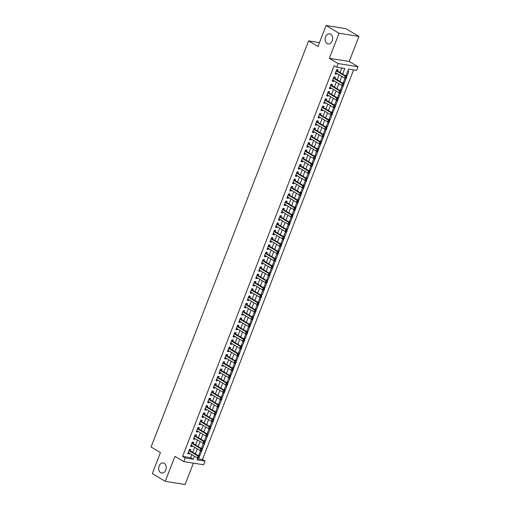 <?xml version="1.0" encoding="UTF-8"?>
<svg xmlns="http://www.w3.org/2000/svg" width="510" height="510" viewBox="0 0 510 510"><rect width="100%" height="100%" fill="white"/><g stroke="black" fill="none" stroke-linecap="round" stroke-linejoin="round"><path stroke-width="0.76" d="M164.265 463.29A5.106 3.742 99 0 1 165.992 469.264A5.106 3.742 99 0 1 161.651 473.012A5.106 3.742 99 0 1 160.637 472.642A5.106 3.742 99 0 1 158.91 466.663A5.106 3.742 99 0 1 163.251 462.921A5.106 3.742 99 0 1 164.265 463.29M330.697 34.202A5.106 3.742 99 0 1 332.424 40.182A5.106 3.742 99 0 1 328.083 43.924A5.106 3.742 99 0 1 327.069 43.554A5.106 3.742 99 0 1 325.342 37.574A5.106 3.742 99 0 1 329.683 33.832A5.106 3.742 99 0 1 330.697 34.202M197.408 458.758L202.451 459.561L205.045 461.116L203.624 464.769L183.772 461.607L185.187 457.961L193.239 459.236L194.431 456.157M319.438 42.63L308.601 40.908L151.094 446.989L160.433 452.58L152.286 473.58L165.253 481.344L185.105 484.5L193.392 463.137M308.601 40.908L317.94 46.499L326.081 25.5L345.939 28.656L358.906 36.42L339.048 33.265L329.345 58.28L338.162 63.565L358.02 66.721L356.605 70.374L348.553 69.092L345.869 76.003M329.345 58.28L349.203 61.436L358.906 36.42M349.203 61.436L358.02 66.721M202.451 459.561L353.589 69.895M326.081 25.5L339.048 33.265M190.306 450.846L190.804 449.565L189.459 449.355L187.756 453.734L189.102 453.951L189.414 453.148M193.137 443.541L193.634 442.266L192.289 442.049L190.593 446.435L191.932 446.645L192.244 445.848M195.974 436.241L196.465 434.96L195.126 434.75L193.424 439.129L194.769 439.339L195.075 438.543M198.804 428.935L199.302 427.654L197.956 427.444L196.261 431.823L197.599 432.04L197.912 431.237M201.635 421.63L202.132 420.355L200.793 420.138L199.091 424.524L200.43 424.734L200.742 423.937M204.472 414.33L204.963 413.049L203.624 412.839L201.922 417.218L203.267 417.429L203.573 416.632M207.302 407.025L207.799 405.743L206.454 405.533L204.759 409.912L206.097 410.129L206.41 409.326M210.133 399.719L210.63 398.444L209.291 398.227L207.589 402.613L208.934 402.823L209.24 402.027M212.97 392.419L213.467 391.138L212.122 390.928L210.42 395.307L211.765 395.518L212.077 394.721M215.8 385.114L216.297 383.832L214.952 383.622L213.256 388.002L214.595 388.218L214.908 387.415M218.637 377.808L219.128 376.533L217.789 376.316L216.087 380.702L217.432 380.913L217.738 380.116M221.467 370.509L221.965 369.227L220.62 369.017L218.924 373.397L220.263 373.607L220.575 372.81M224.298 363.203L224.795 361.921L223.456 361.711L221.754 366.091L223.093 366.308L223.405 365.504M227.135 355.897L227.626 354.622L226.287 354.405L224.585 358.791L225.93 359.002L226.236 358.205M229.965 348.598L230.463 347.316L229.117 347.106L227.422 351.486L228.76 351.696L229.073 350.899M232.796 341.292L233.293 340.011L231.954 339.8L230.252 344.18L231.597 344.397L231.903 343.593M235.633 333.986L236.13 332.711L234.785 332.494L233.083 336.88L234.428 337.091L234.74 336.294M238.463 326.687L238.96 325.405L237.615 325.195L235.92 329.575L237.258 329.791L237.571 328.988M241.294 319.381L241.791 318.1L240.452 317.889L238.75 322.269L240.095 322.486L240.401 321.683M244.131 312.075L244.628 310.8L243.283 310.584L241.587 314.97L242.926 315.18L243.238 314.383M246.961 304.776L247.458 303.495L246.12 303.284L244.417 307.664L245.756 307.881L246.069 307.077M249.798 297.47L250.289 296.189L248.95 295.978L247.248 300.358L248.593 300.575L248.899 299.772M252.628 290.164L253.126 288.889L251.781 288.673L250.085 293.059L251.424 293.269L251.736 292.472M255.459 282.865L255.956 281.584L254.617 281.373L252.915 285.753L254.26 285.97L254.566 285.166M258.296 275.559L258.793 274.278L257.448 274.068L255.746 278.447L257.091 278.664L257.403 277.867M261.126 268.254L261.624 266.979L260.278 266.762L258.583 271.148L259.921 271.358L260.234 270.561M263.957 260.954L264.454 259.673L263.115 259.462L261.413 263.842L262.758 264.059L263.064 263.256M266.794 253.648L267.291 252.367L265.946 252.157L264.25 256.536L265.589 256.753L265.901 255.956M269.624 246.343L270.122 245.068L268.783 244.851L267.081 249.237L268.419 249.447L268.732 248.65M272.461 239.043L272.952 237.762L271.613 237.552L269.911 241.931L271.256 242.148L271.562 241.345M275.292 231.738L275.789 230.456L274.444 230.246L272.748 234.625L274.087 234.842L274.399 234.045M278.122 224.432L278.619 223.157L277.281 222.94L275.578 227.326L276.924 227.536L277.23 226.74M280.959 217.132L281.456 215.851L280.111 215.641L278.409 220.02L279.754 220.237L280.06 219.434M283.789 209.827L284.287 208.545L282.942 208.335L281.246 212.715L282.585 212.931L282.897 212.134M286.62 202.521L287.117 201.246L285.778 201.029L284.076 205.415L285.421 205.626L285.727 204.829M289.457 195.222L289.954 193.94L288.609 193.73L286.913 198.109L288.252 198.326L288.564 197.523M292.287 187.916L292.785 186.634L291.446 186.424L289.744 190.804L291.082 191.02L291.395 190.224M295.124 180.61L295.615 179.335L294.276 179.118L292.574 183.504L293.919 183.715L294.225 182.918M297.955 173.311L298.452 172.029L297.107 171.819L295.411 176.199L296.75 176.415L297.062 175.612M300.785 166.005L301.282 164.724L299.944 164.513L298.242 168.893L299.58 169.11L299.893 168.313M303.622 158.699L304.113 157.424L302.774 157.207L301.072 161.593L302.417 161.804L302.723 161.007M306.453 151.4L306.95 150.118L305.605 149.908L303.909 154.288L305.248 154.505L305.56 153.701M309.283 144.094L309.78 142.813L308.442 142.602L306.74 146.982L308.085 147.199L308.391 146.402M312.12 136.788L312.617 135.513L311.272 135.297L309.576 139.683L310.915 139.893L311.227 139.096M314.95 129.489L315.448 128.208L314.109 127.997L312.407 132.377L313.746 132.594L314.058 131.79M317.787 122.183L318.278 120.902L316.94 120.691L315.237 125.071L316.582 125.288L316.888 124.491M320.618 114.877L321.115 113.602L319.77 113.386L318.074 117.772L319.413 117.982L319.725 117.185M323.448 107.578L323.946 106.297L322.607 106.086L320.905 110.466L322.243 110.683L322.556 109.88M326.285 100.272L326.776 98.991L325.437 98.781L323.735 103.16L325.08 103.377L325.386 102.58M329.116 92.967L329.613 91.692L328.268 91.475L326.572 95.861L327.911 96.071L328.223 95.274M331.946 85.667L332.443 84.386L331.105 84.175L329.403 88.555L330.748 88.772L331.054 87.969M334.783 78.361L335.28 77.08L333.935 76.87L332.239 81.249L333.578 81.466L333.891 80.669M346.156 75.276L347.144 75.869L348.846 71.483L347.692 71.304M343.319 82.582L344.314 83.175L346.009 78.789L344.862 78.61M340.489 89.881L341.477 90.474L343.179 86.094L342.031 85.909M337.658 97.187L338.646 97.78L340.342 93.394L339.195 93.215M334.821 104.493L335.809 105.085L337.512 100.7L336.364 100.521M331.991 111.792L332.979 112.385L334.681 108.005L333.527 107.82M329.154 119.098L330.148 119.691L331.844 115.305L330.697 115.126M326.323 126.403L327.312 126.996L329.014 122.61L327.866 122.425M323.493 133.703L324.481 134.296L326.183 129.916L325.029 129.731M320.656 141.009L321.651 141.601L323.346 137.215L322.199 137.037M317.826 148.314L318.814 148.907L320.516 144.521L319.368 144.336M314.995 155.614L315.983 156.207L317.679 151.827L316.531 151.642M312.158 162.919L313.146 163.512L314.849 159.126L313.701 158.948M309.328 170.225L310.316 170.818L312.018 166.432L310.864 166.247M306.491 177.525L307.485 178.117L309.181 173.738L308.034 173.553M303.66 184.83L304.648 185.423L306.351 181.037L305.203 180.859M300.83 192.136L301.818 192.729L303.52 188.343L302.366 188.158M297.993 199.435L298.987 200.028L300.683 195.649L299.536 195.464M295.162 206.741L296.151 207.334L297.853 202.948L296.705 202.77M292.332 214.047L293.32 214.64L295.016 210.254L293.868 210.069M289.495 221.346L290.483 221.939L292.185 217.56L291.038 217.375M286.665 228.652L287.653 229.245L289.355 224.859L288.201 224.68M283.828 235.958L284.822 236.551L286.518 232.165L285.37 231.98M280.997 243.257L281.985 243.85L283.688 239.47L282.54 239.286M278.167 250.563L279.155 251.156L280.857 246.77L279.703 246.591M275.33 257.869L276.324 258.462L278.02 254.076L276.873 253.891M272.499 265.168L273.487 265.761L275.19 261.381L274.042 261.197M269.669 272.474L270.657 273.067L272.353 268.681L271.205 268.502M266.832 279.773L267.827 280.373L269.522 275.986L268.375 275.802M264.001 287.079L264.99 287.672L266.692 283.292L265.544 283.107M261.165 294.385L262.159 294.978L263.855 290.592L262.707 290.413M258.334 301.684L259.322 302.283L261.024 297.897L259.877 297.712M255.504 308.99L256.492 309.583L258.194 305.203L257.04 305.018M252.667 316.296L253.661 316.888L255.357 312.502L254.209 312.324M249.836 323.595L250.824 324.188L252.526 319.808L251.379 319.623M247.006 330.901L247.994 331.494L249.696 327.114L248.542 326.929M244.169 338.206L245.163 338.799L246.859 334.413L245.712 334.235M241.338 345.506L242.326 346.099L244.029 341.719L242.881 341.534M238.501 352.812L239.496 353.404L241.192 349.025L240.044 348.84M235.671 360.117L236.659 360.71L238.361 356.324L237.214 356.146M232.84 367.417L233.829 368.01L235.531 363.63L234.377 363.445M230.004 374.722L230.998 375.315L232.694 370.936L231.546 370.751M227.173 382.028L228.161 382.621L229.863 378.235L228.716 378.057M224.343 389.328L225.331 389.92L227.033 385.541L225.879 385.356M221.506 396.633L222.5 397.226L224.196 392.847L223.048 392.662M218.675 403.939L219.663 404.532L221.365 400.146L220.218 399.967M215.838 411.238L216.833 411.831L218.529 407.452L217.381 407.267M213.008 418.544L213.996 419.137L215.698 414.757L214.551 414.573M210.177 425.85L211.165 426.443L212.868 422.057L211.714 421.878M207.34 433.149L208.335 433.742L210.031 429.363L208.883 429.178M204.51 440.455L205.498 441.048L207.2 436.668L206.053 436.483M201.679 447.761L202.668 448.354L204.37 443.968L203.216 443.789M345.997 75.684L347.144 75.869M343.16 82.99L344.314 83.175M340.329 90.295L341.477 90.474M337.499 97.595L338.646 97.78M334.662 104.901L335.809 105.085M331.831 112.206L332.979 112.385M328.995 119.506L330.148 119.691M326.164 126.811L327.312 126.996M323.334 134.117L324.481 134.296M320.497 141.417L321.651 141.601M317.666 148.722L318.814 148.907M314.836 156.028L315.983 156.207M311.999 163.327L313.146 163.512M309.168 170.633L310.316 170.818M306.331 177.939L307.485 178.117M303.501 185.238L304.648 185.423M300.67 192.544L301.818 192.729M297.834 199.85L298.987 200.028M295.003 207.149L296.151 207.334M292.173 214.455L293.32 214.64M289.336 221.761L290.483 221.939M286.505 229.06L287.653 229.245M283.675 236.366L284.822 236.551M280.838 243.672L281.985 243.85M278.007 250.971L279.155 251.156M275.17 258.277L276.324 258.462M272.34 265.582L273.487 265.761M269.51 272.882L270.657 273.067M266.673 280.188L267.827 280.373M263.842 287.493L264.99 287.672M261.012 294.793L262.159 294.978M258.175 302.099L259.322 302.283M255.344 309.404L256.492 309.583M252.507 316.704L253.661 316.888M249.677 324.009L250.824 324.188M246.846 331.315L247.994 331.494M244.009 338.614L245.163 338.799M241.179 345.92L242.326 346.099M238.348 353.226L239.496 353.404M235.512 360.525L236.659 360.71M232.681 367.831L233.829 368.01M229.844 375.13L230.998 375.315M227.014 382.436L228.161 382.621M224.183 389.742L225.331 389.92M221.346 397.041L222.5 397.226M218.516 404.347L219.663 404.532M215.685 411.653L216.833 411.831M212.848 418.952L213.996 419.137M210.018 426.258L211.165 426.443M207.181 433.564L208.335 433.742M204.351 440.863L205.498 441.048M201.52 448.169L202.668 448.354M200.385 451.089L201.533 451.273L199.837 455.653L198.683 455.475M342.637 74.065L344.798 68.493L336.747 67.212L334.152 65.662L182.593 456.405L190.644 457.687L191.837 454.608M192.735 452.3L194.673 447.302M195.566 444.994L197.504 439.996M198.396 437.695L200.334 432.697M201.233 430.389L203.171 425.391M204.064 423.083L206.002 418.085M206.894 415.784L208.839 410.786M209.731 408.478L211.669 403.48M212.562 401.172L214.5 396.174M215.392 393.873L217.337 388.875M218.229 386.567L220.167 381.569M221.059 379.261L222.998 374.264M223.896 371.962L225.834 366.964M226.727 364.656L228.665 359.658M229.557 357.351L231.502 352.353M232.394 350.051L234.332 345.053M235.225 342.745L237.163 337.747M238.055 335.44L240 330.442M240.892 328.14L242.83 323.142M243.723 320.835L245.661 315.837M246.559 313.529L248.498 308.531M249.39 306.229L251.328 301.231M252.22 298.924L254.158 293.926M255.057 291.618L256.995 286.62M257.888 284.319L259.826 279.321M260.718 277.013L262.663 272.015M263.555 269.707L265.493 264.709M266.386 262.408L268.324 257.41M269.223 255.102L271.161 250.104M272.053 247.796L273.991 242.798M274.884 240.497L276.822 235.499M277.72 233.191L279.659 228.193M280.551 225.885L282.489 220.887M283.381 218.586L285.326 213.588M286.218 211.28L288.156 206.282M289.049 203.974L290.987 198.976M291.886 196.675L293.824 191.677M294.716 189.369L296.654 184.371M297.547 182.064L299.485 177.066M300.384 174.764L302.322 169.766M303.214 167.458L305.152 162.46M306.045 160.153L307.989 155.155M308.881 152.853L310.82 147.855M311.712 145.548L313.65 140.55M314.549 138.242L316.487 133.244M317.379 130.942L319.317 125.944M320.21 123.637L322.148 118.639M323.047 116.331L324.985 111.333M325.877 109.032L327.815 104.034M328.708 101.726L330.652 96.728M331.545 94.42L333.483 89.422M334.375 87.121L336.313 82.123M337.212 79.815L339.15 74.817M340.042 72.509L341.789 68.015M337.614 71.056L338.111 69.781L336.772 69.564L335.07 73.95L336.409 74.16L336.721 73.363M183.772 461.607L174.955 456.329L165.253 481.344M182.593 456.405L185.187 457.961M336.747 67.212L338.162 63.565M197.727 457.935L196.994 459.835L205.045 461.116M345.041 78.145L343.039 83.308M342.21 85.45L340.208 90.608M339.373 92.756L337.371 97.914M336.543 100.056L334.541 105.219M333.706 107.361L331.71 112.519M330.875 114.667L328.873 119.825M328.045 121.966L326.043 127.13M325.208 129.272L323.206 134.43M322.377 136.578L320.376 141.735M319.547 143.877L317.545 149.041M316.71 151.183L314.708 156.34M313.88 158.489L311.878 163.646M311.043 165.788L309.047 170.952M308.212 173.094L306.21 178.251M305.382 180.4L303.38 185.557M302.545 187.699L300.543 192.863M299.714 195.005L297.712 200.162M296.884 202.311L294.882 207.468M294.047 209.61L292.045 214.774M291.216 216.916L289.215 222.073M288.38 224.221L286.384 229.379M285.549 231.521L283.547 236.685M282.719 238.827L280.717 243.984M279.882 246.132L277.88 251.29M277.051 253.432L275.049 258.595M274.221 260.737L272.219 265.895M271.384 268.043L269.382 273.201M268.553 275.343L266.551 280.506M265.716 282.648L263.721 287.806M262.886 289.954L260.884 295.111M260.055 297.253L258.054 302.417M257.219 304.559L255.217 309.717M254.388 311.865L252.386 317.022M251.558 319.164L249.556 324.328M248.721 326.47L246.719 331.627M245.89 333.776L243.888 338.933M243.053 341.075L241.058 346.239M240.223 348.381L238.221 353.538M237.392 355.687L235.391 360.844M234.555 362.986L232.554 368.15M231.725 370.292L229.723 375.449M228.894 377.598L226.893 382.755M226.058 384.897L224.056 390.061M223.227 392.203L221.225 397.36M220.39 399.508L218.395 404.666M217.56 406.808L215.558 411.972M214.729 414.114L212.727 419.271M211.892 421.419L209.891 426.577M209.062 428.719L207.06 433.882M206.231 436.024L204.23 441.182M203.394 443.33L201.393 448.488M200.564 450.63L198.562 455.793M195.324 453.855L197.262 448.857M198.16 446.55L200.098 441.552M200.991 439.244L202.929 434.246M203.822 431.944L205.766 426.947M206.658 424.639L208.596 419.641M209.489 417.333L211.427 412.335M212.326 410.034L214.264 405.036M215.156 402.728L217.094 397.73M217.987 395.422L219.925 390.424M220.824 388.123L222.762 383.125M223.654 380.817L225.592 375.819M226.485 373.511L228.429 368.513M229.322 366.212L231.259 361.214M232.152 358.906L234.09 353.908M234.989 351.6L236.927 346.602M237.819 344.301L239.757 339.303M240.65 336.995L242.588 331.997M243.487 329.689L245.425 324.691M246.317 322.39L248.255 317.392M249.148 315.084L251.092 310.086M251.985 307.779L253.923 302.781M254.815 300.479L256.753 295.481M257.646 293.173L259.59 288.175M260.483 285.868L262.42 280.87M263.313 278.568L265.251 273.57M266.15 271.263L268.088 266.265M268.98 263.957L270.918 258.959M271.811 256.657L273.755 251.659M274.648 249.352L276.586 244.354M277.478 242.046L279.416 237.048M280.309 234.747L282.253 229.749M283.146 227.441L285.084 222.443M285.976 220.135L287.914 215.137M288.813 212.836L290.751 207.838M291.644 205.53L293.581 200.532M294.474 198.224L296.412 193.226M297.311 190.925L299.249 185.927M300.141 183.619L302.079 178.621M302.972 176.313L304.916 171.315M305.809 169.014L307.747 164.016M308.639 161.708L310.577 156.71M311.476 154.402L313.414 149.404M314.307 147.103L316.245 142.105M317.137 139.797L319.075 134.799M319.974 132.492L321.912 127.494M322.804 125.192L324.742 120.194M325.635 117.886L327.579 112.888M328.472 110.581L330.41 105.583M331.302 103.281L333.24 98.283M334.139 95.976L336.077 90.978M336.97 88.67L338.908 83.672M339.8 81.37L341.738 76.372M190.644 457.687L193.239 459.236M335.255 73.472L336.409 74.16M198.843 455.06L199.837 455.653M332.424 80.771L333.578 81.466M329.587 88.077L330.748 88.772M326.757 95.383L327.911 96.071M323.926 102.682L325.08 103.377M321.09 109.988L322.243 110.683M318.259 117.294L319.413 117.982M315.422 124.593L316.582 125.288M312.592 131.899L313.746 132.594M309.761 139.204L310.915 139.893M306.924 146.504L308.085 147.199M304.094 153.81L305.248 154.505M301.263 161.115L302.417 161.804M298.426 168.415L299.58 169.11M295.596 175.72L296.75 176.415M292.759 183.026L293.919 183.715M289.929 190.326L291.082 191.02M287.098 197.631L288.252 198.326M284.261 204.937L285.421 205.626M281.431 212.237L282.585 212.931M278.6 219.542L279.754 220.237M275.763 226.848L276.924 227.536M272.933 234.147L274.087 234.842M270.096 241.453L271.256 242.148M267.265 248.759L268.419 249.447M264.435 256.058L265.589 256.753M261.598 263.364L262.758 264.059M258.768 270.67L259.921 271.358M255.937 277.969L257.091 278.664M253.1 285.275L254.26 285.97M250.27 292.581L251.424 293.269M247.433 299.88L248.593 300.575M244.602 307.186L245.756 307.881M241.772 314.491L242.926 315.18M238.935 321.791L240.095 322.486M236.105 329.097L237.258 329.791M233.274 336.402L234.428 337.091M230.437 343.702L231.597 344.397M227.607 351.007L228.76 351.696M224.77 358.313L225.93 359.002M221.939 365.613L223.093 366.308M219.109 372.918L220.263 373.607M216.272 380.224L217.432 380.913M213.441 387.523L214.595 388.218M210.611 394.829L211.765 395.518M207.774 402.135L208.934 402.823M204.944 409.434L206.097 410.129M202.107 416.74L203.267 417.429M199.276 424.046L200.43 424.734M196.446 431.345L197.599 432.04M193.609 438.651L194.769 439.339M190.778 445.957L191.932 446.645M187.948 453.256L189.102 453.951M346.417 78.081L346.698 77.348L346.162 77.265L345.876 77.998L346.417 78.081L344.588 78.075L335.567 72.669M345.876 77.998L344.588 78.075L345.295 76.251L346.641 76.462L337.199 70.807A0.797 0.587 -81 0 1 337.027 70.641L336.6 70.004M336.275 70.845L345.295 76.251L346.162 77.265M346.698 77.348L346.641 76.462M343.581 85.387L343.867 84.654L343.326 84.571L343.045 85.297L343.581 85.387L341.757 85.38L332.73 79.974M343.045 85.297L341.757 85.38L342.465 83.551L343.804 83.767L334.369 78.113A0.797 0.587 -81 0 1 334.197 77.947L333.769 77.303M333.438 78.151L342.465 83.551L343.326 84.571M343.867 84.654L343.804 83.767M340.75 92.686L341.031 91.959L340.495 91.87L340.215 92.603L340.75 92.686L338.92 92.686L329.9 87.28M340.215 92.603L338.92 92.686L339.634 90.856L340.973 91.073L331.532 85.419A0.797 0.587 -81 0 1 331.36 85.246L330.933 84.609M330.608 85.45L339.634 90.856L340.495 91.87M341.031 91.959L340.973 91.073M337.913 99.992L338.2 99.259L337.665 99.176L337.378 99.909L337.913 99.992L336.09 99.986L327.069 94.579M337.378 99.909L336.09 99.986L336.798 98.162L338.143 98.373L328.701 92.718A0.797 0.587 -81 0 1 328.529 92.552L328.102 91.915M327.777 92.756L336.798 98.162L337.665 99.176M338.2 99.259L338.143 98.373M335.083 107.298L335.37 106.564L334.828 106.482L334.547 107.208L335.083 107.298L333.259 107.291L324.233 101.885M334.547 107.208L333.259 107.291L333.967 105.462L335.306 105.678L325.871 100.024A0.797 0.587 -81 0 1 325.692 99.858L325.272 99.214M324.94 100.062L333.967 105.462L334.828 106.482M335.37 106.564L335.306 105.678M332.252 114.597L332.533 113.87L331.997 113.781L331.717 114.514L332.252 114.597L330.423 114.597L321.402 109.191M331.717 114.514L330.423 114.597L331.13 112.767L332.475 112.984L323.034 107.329A0.797 0.587 -81 0 1 322.862 107.157L322.435 106.52M322.11 107.361L331.13 112.767L331.997 113.781M332.533 113.87L332.475 112.984M329.415 121.903L329.702 121.17L329.167 121.087L328.88 121.82L329.415 121.903L327.592 121.896L318.565 116.49M328.88 121.82L327.592 121.896L328.3 120.073L329.645 120.283L320.203 114.629A0.797 0.587 -81 0 1 320.031 114.463L319.604 113.826M319.279 114.667L328.3 120.073L329.167 121.087M329.702 121.17L329.645 120.283M326.585 129.208L326.865 128.475L326.33 128.392L326.049 129.119L326.585 129.208L324.762 129.202L315.735 123.796M326.049 129.119L324.762 129.202L325.469 127.373L326.808 127.589L317.373 121.935A0.797 0.587 -81 0 1 317.195 121.769L316.767 121.125M316.442 121.973L325.469 127.373L326.33 128.392M326.865 128.475L326.808 127.589M323.754 136.508L324.035 135.781L323.499 135.692L323.212 136.425L323.754 136.508L321.925 136.508L312.904 131.102M323.212 136.425L321.925 136.508L322.632 134.678L323.977 134.895L314.536 129.24A0.797 0.587 -81 0 1 314.364 129.068L313.937 128.431M313.612 129.272L322.632 134.678L323.499 135.692M324.035 135.781L323.977 134.895M320.917 143.814L321.204 143.081L320.669 142.998L320.382 143.731L320.917 143.814L319.094 143.807L310.067 138.401M320.382 143.731L319.094 143.807L319.802 141.984L321.141 142.194L311.706 136.54A0.797 0.587 -81 0 1 311.534 136.374L311.106 135.736M310.775 136.578L319.802 141.984L320.669 142.998M321.204 143.081L321.141 142.194M318.087 151.119L318.367 150.386L317.832 150.303L317.551 151.03L318.087 151.119L316.257 151.113L307.237 145.707M317.551 151.03L316.257 151.113L316.971 149.283L318.31 149.5L308.869 143.845A0.797 0.587 -81 0 1 308.697 143.68L308.269 143.036M307.944 143.884L316.971 149.283L317.832 150.303M318.367 150.386L318.31 149.5M315.25 158.419L315.537 157.692L315.001 157.603L314.715 158.336L315.25 158.419L313.427 158.419L304.406 153.013M314.715 158.336L313.427 158.419L314.134 156.589L315.48 156.806L306.038 151.151A0.797 0.587 -81 0 1 305.866 150.979L305.439 150.342M305.114 151.183L314.134 156.589L315.001 157.603M315.537 157.692L315.48 156.806M312.42 165.724L312.706 164.991L312.165 164.909L311.884 165.642L312.42 165.724L310.596 165.718L301.569 160.312M311.884 165.642L310.596 165.718L311.304 163.895L312.643 164.105L303.208 158.451A0.797 0.587 -81 0 1 303.029 158.285L302.608 157.647M302.277 158.489L311.304 163.895L312.165 164.909M312.706 164.991L312.643 164.105M309.589 173.03L309.87 172.297L309.334 172.214L309.054 172.941L309.589 173.03L307.759 173.024L298.739 167.618M309.054 172.941L307.759 173.024L308.467 171.194L309.812 171.411L300.371 165.756A0.797 0.587 -81 0 1 300.199 165.591L299.772 164.947M299.447 165.795L308.467 171.194L309.334 172.214M309.87 172.297L309.812 171.411M306.752 180.33L307.039 179.603L306.504 179.514L306.217 180.247L306.752 180.33L304.929 180.33L295.902 174.924M306.217 180.247L304.929 180.33L305.637 178.5L306.982 178.717L297.54 173.062A0.797 0.587 -81 0 1 297.368 172.89L296.941 172.252M296.616 173.094L305.637 178.5L306.504 179.514M307.039 179.603L306.982 178.717M303.922 187.635L304.202 186.902L303.667 186.819L303.386 187.552L303.922 187.635L302.099 187.629L293.072 182.223M303.386 187.552L302.099 187.629L302.806 185.806L304.145 186.016L294.71 180.362A0.797 0.587 -81 0 1 294.531 180.196L294.104 179.558M293.779 180.4L302.806 185.806L303.667 186.819M304.202 186.902L304.145 186.016M301.091 194.941L301.372 194.208L300.836 194.125L300.549 194.852L301.091 194.941L299.262 194.935L290.241 189.529M300.549 194.852L299.262 194.935L299.969 193.105L301.314 193.322L291.873 187.667A0.797 0.587 -81 0 1 291.701 187.501L291.274 186.858M290.949 187.705L299.969 193.105L300.836 194.125M301.372 194.208L301.314 193.322M298.254 202.24L298.541 201.514L298.006 201.424L297.719 202.158L298.254 202.24L296.431 202.24L287.404 196.834M297.719 202.158L296.431 202.24L297.139 200.411L298.477 200.628L289.042 194.973A0.797 0.587 -81 0 1 288.87 194.801L288.443 194.163M288.112 195.005L297.139 200.411L298.006 201.424M298.541 201.514L298.477 200.628M295.424 209.546L295.704 208.813L295.169 208.73L294.888 209.463L295.424 209.546L293.594 209.54L284.574 204.134M294.888 209.463L293.594 209.54L294.308 207.717L295.647 207.927L286.206 202.272A0.797 0.587 -81 0 1 286.034 202.107L285.606 201.469M285.281 202.311L294.308 207.717L295.169 208.73M295.704 208.813L295.647 207.927M292.593 216.852L292.874 216.119L292.338 216.036L292.051 216.763L292.593 216.852L290.764 216.846L281.743 211.44M292.051 216.763L290.764 216.846L291.471 215.016L292.816 215.233L283.375 209.578A0.797 0.587 -81 0 1 283.203 209.406L282.776 208.768M282.451 209.61L291.471 215.016L292.338 216.036M292.874 216.119L292.816 215.233M289.756 224.151L290.043 223.425L289.501 223.335L289.221 224.069L289.756 224.151L287.933 224.151L278.906 218.745M289.221 224.069L287.933 224.151L288.641 222.322L289.98 222.538L280.545 216.884A0.797 0.587 -81 0 1 280.366 216.712L279.945 216.074M279.614 216.916L288.641 222.322L289.501 223.335M290.043 223.425L289.98 222.538M286.926 231.457L287.206 230.724L286.671 230.641L286.39 231.374L286.926 231.457L285.096 231.451L276.076 226.045M286.39 231.374L285.096 231.451L285.804 229.627L287.149 229.838L277.708 224.183A0.797 0.587 -81 0 1 277.536 224.017L277.108 223.38M276.783 224.221L285.804 229.627L286.671 230.641M287.206 230.724L287.149 229.838M284.089 238.763L284.376 238.03L283.84 237.947L283.554 238.674L284.089 238.763L282.266 238.756L273.239 233.351M283.554 238.674L282.266 238.756L282.974 236.927L284.319 237.144L274.877 231.489A0.797 0.587 -81 0 1 274.705 231.317L274.278 230.679M273.953 231.521L282.974 236.927L283.84 237.947M284.376 238.03L284.319 237.144M281.259 246.062L281.539 245.335L281.004 245.246L280.723 245.979L281.259 246.062L279.435 246.062L270.408 240.656M280.723 245.979L279.435 246.062L280.143 244.233L281.482 244.449L272.047 238.795A0.797 0.587 -81 0 1 271.868 238.623L271.441 237.985M271.116 238.827L280.143 244.233L281.004 245.246M281.539 245.335L281.482 244.449M278.428 253.368L278.709 252.635L278.173 252.552L277.886 253.285L278.428 253.368L276.599 253.362L267.578 247.956M277.886 253.285L276.599 253.362L277.306 251.538L278.651 251.749L269.21 246.094A0.797 0.587 -81 0 1 269.038 245.928L268.611 245.291M268.285 246.132L277.306 251.538L278.173 252.552M278.709 252.635L278.651 251.749M275.591 260.674L275.878 259.941L275.343 259.858L275.056 260.584L275.591 260.674L273.768 260.667L264.741 255.261M275.056 260.584L273.768 260.667L274.476 258.838L275.814 259.055L266.379 253.4A0.797 0.587 -81 0 1 266.207 253.228L265.78 252.59M265.449 253.432L274.476 258.838L275.343 259.858M275.878 259.941L275.814 259.055M272.761 267.973L273.041 267.246L272.506 267.157L272.225 267.89L272.761 267.973L270.931 267.967L261.91 262.567M272.225 267.89L270.931 267.967L271.645 266.144L272.984 266.36L263.542 260.706A0.797 0.587 -81 0 1 263.37 260.534L262.943 259.896M262.618 260.737L271.645 266.144L272.506 267.157M273.041 267.246L272.984 266.36M269.93 275.279L270.211 274.546L269.675 274.463L269.388 275.196L269.93 275.279L268.101 275.272L259.08 269.866M269.388 275.196L268.101 275.272L268.808 273.449L270.153 273.66L260.712 268.005A0.797 0.587 -81 0 1 260.54 267.839L260.113 267.202M259.788 268.043L268.808 273.449L269.675 274.463M270.211 274.546L270.153 273.66M267.093 282.585L267.38 281.851L266.838 281.769L266.558 282.495L267.093 282.585L265.27 282.578L256.243 277.172M266.558 282.495L265.27 282.578L265.978 280.749L267.316 280.965L257.881 275.311A0.797 0.587 -81 0 1 257.709 275.139L257.282 274.501M256.951 275.343L265.978 280.749L266.838 281.769M267.38 281.851L267.316 280.965M264.263 289.884L264.543 289.157L264.008 289.068L263.727 289.801L264.263 289.884L262.433 289.878L253.413 284.478M263.727 289.801L262.433 289.878L263.141 288.054L264.486 288.271L255.045 282.616A0.797 0.587 -81 0 1 254.873 282.444L254.445 281.807M254.12 282.648L263.141 288.054L264.008 289.068M264.543 289.157L264.486 288.271M261.426 297.19L261.713 296.457L261.177 296.374L260.89 297.107L261.426 297.19L259.603 297.183L250.576 291.777M260.89 297.107L259.603 297.183L260.31 295.36L261.655 295.57L252.214 289.916A0.797 0.587 -81 0 1 252.042 289.75L251.615 289.113M251.29 289.954L260.31 295.36L261.177 296.374M261.713 296.457L261.655 295.57M258.595 304.495L258.876 303.762L258.34 303.679L258.06 304.406L258.595 304.495L256.772 304.489L247.745 299.083M258.06 304.406L256.772 304.489L257.48 302.659L258.819 302.876L249.384 297.222A0.797 0.587 -81 0 1 249.205 297.049L248.778 296.412M248.453 297.253L257.48 302.659L258.34 303.679M258.876 303.762L258.819 302.876M255.765 311.795L256.045 311.068L255.51 310.979L255.223 311.712L255.765 311.795L253.935 311.788L244.915 306.389M255.223 311.712L253.935 311.788L254.643 309.965L255.988 310.182L246.547 304.527A0.797 0.587 -81 0 1 246.375 304.355L245.947 303.718M245.622 304.559L254.643 309.965L255.51 310.979M256.045 311.068L255.988 310.182M252.928 319.101L253.215 318.367L252.679 318.285L252.393 319.018L252.928 319.101L251.105 319.094L242.078 313.688M252.393 319.018L251.105 319.094L251.812 317.271L253.151 317.481L243.716 311.827A0.797 0.587 -81 0 1 243.544 311.661L243.117 311.023M242.785 311.865L251.812 317.271L252.679 318.285M253.215 318.367L253.151 317.481M250.098 326.406L250.378 325.673L249.843 325.59L249.562 326.317L250.098 326.406L248.268 326.4L239.247 320.994M249.562 326.317L248.268 326.4L248.982 324.57L250.321 324.787L240.879 319.132A0.797 0.587 -81 0 1 240.707 318.96L240.28 318.323M239.955 319.164L248.982 324.57L249.843 325.59M250.378 325.673L250.321 324.787M247.267 333.706L247.548 332.979L247.012 332.89L246.725 333.623L247.267 333.706L245.437 333.699L236.417 328.3M246.725 333.623L245.437 333.699L246.145 331.876L247.49 332.093L238.049 326.438A0.797 0.587 -81 0 1 237.877 326.266L237.45 325.629M237.124 326.47L246.145 331.876L247.012 332.89M247.548 332.979L247.49 332.093M244.43 341.011L244.717 340.278L244.175 340.195L243.895 340.929L244.43 341.011L242.607 341.005L233.58 335.599M243.895 340.929L242.607 341.005L243.315 339.182L244.653 339.392L235.218 333.738A0.797 0.587 -81 0 1 235.046 333.572L234.619 332.934M234.288 333.776L243.315 339.182L244.175 340.195M244.717 340.278L244.653 339.392M241.6 348.317L241.88 347.584L241.345 347.501L241.064 348.228L241.6 348.317L239.77 348.311L230.749 342.905M241.064 348.228L239.77 348.311L240.478 346.481L241.823 346.698L232.381 341.043A0.797 0.587 -81 0 1 232.209 340.871L231.782 340.234M231.457 341.075L240.478 346.481L241.345 347.501M241.88 347.584L241.823 346.698M238.763 355.617L239.05 354.89L238.514 354.801L238.227 355.534L238.763 355.617L236.94 355.61L227.913 350.211M238.227 355.534L236.94 355.61L237.647 353.787L238.992 354.004L229.551 348.349A0.797 0.587 -81 0 1 229.379 348.177L228.952 347.539M228.627 348.381L237.647 353.787L238.514 354.801M239.05 354.89L238.992 354.004M235.932 362.922L236.213 362.189L235.677 362.106L235.397 362.839L235.932 362.922L234.109 362.916L225.082 357.51M235.397 362.839L234.109 362.916L234.817 361.093L236.155 361.303L226.72 355.648A0.797 0.587 -81 0 1 226.542 355.483L226.115 354.845M225.79 355.687L234.817 361.093L235.677 362.106M236.213 362.189L236.155 361.303M233.102 370.228L233.382 369.495L232.847 369.412L232.56 370.139L233.102 370.228L231.272 370.222L222.252 364.816M232.56 370.139L231.272 370.222L231.98 368.392L233.325 368.609L223.884 362.954A0.797 0.587 -81 0 1 223.712 362.782L223.284 362.145M222.959 362.986L231.98 368.392L232.847 369.412M233.382 369.495L233.325 368.609M230.265 377.527L230.552 376.801L230.016 376.711L229.73 377.445L230.265 377.527L228.442 377.521L219.415 372.121M229.73 377.445L228.442 377.521L229.149 375.698L230.488 375.915L221.053 370.26A0.797 0.587 -81 0 1 220.881 370.088L220.454 369.45M220.122 370.292L229.149 375.698L230.016 376.711M230.552 376.801L230.488 375.915M227.434 384.833L227.715 384.1L227.179 384.017L226.899 384.75L227.434 384.833L225.605 384.827L216.584 379.421M226.899 384.75L225.605 384.827L226.319 383.004L227.658 383.214L218.216 377.559A0.797 0.587 -81 0 1 218.044 377.394L217.617 376.756M217.292 377.598L226.319 383.004L227.179 384.017M227.715 384.1L227.658 383.214M224.604 392.139L224.884 391.406L224.349 391.323L224.062 392.05L224.604 392.139L222.774 392.133L213.754 386.727M224.062 392.05L222.774 392.133L223.482 390.303L224.827 390.52L215.386 384.865A0.797 0.587 -81 0 1 215.214 384.693L214.786 384.055M214.461 384.897L223.482 390.303L224.349 391.323M224.884 391.406L224.827 390.52M221.767 399.438L222.054 398.712L221.512 398.622L221.232 399.356L221.767 399.438L219.944 399.432L210.917 394.032M221.232 399.356L219.944 399.432L220.651 397.609L221.99 397.825L212.555 392.171A0.797 0.587 -81 0 1 212.383 391.999L211.956 391.361M211.624 392.203L220.651 397.609L221.512 398.622M222.054 398.712L221.99 397.825M218.937 406.744L219.217 406.011L218.682 405.928L218.401 406.661L218.937 406.744L217.107 406.738L208.086 401.332M218.401 406.661L217.107 406.738L217.815 404.914L219.16 405.125L209.718 399.47A0.797 0.587 -81 0 1 209.546 399.304L209.119 398.667M208.794 399.508L217.815 404.914L218.682 405.928M219.217 406.011L219.16 405.125M216.1 414.05L216.387 413.317L215.851 413.234L215.564 413.961L216.1 414.05L214.276 414.043L205.249 408.637M215.564 413.961L214.276 414.043L214.984 412.214L216.329 412.431L206.888 406.776A0.797 0.587 -81 0 1 206.716 406.604L206.289 405.966M205.963 406.808L214.984 412.214L215.851 413.234M216.387 413.317L216.329 412.431M213.269 421.349L213.55 420.622L213.014 420.533L212.734 421.266L213.269 421.349L211.446 421.343L202.419 415.943M212.734 421.266L211.446 421.343L212.154 419.52L213.492 419.736L204.057 414.082A0.797 0.587 -81 0 1 203.879 413.91L203.452 413.272M203.127 414.114L212.154 419.52L213.014 420.533M213.55 420.622L213.492 419.736M210.439 428.655L210.719 427.922L210.184 427.839L209.897 428.572L210.439 428.655L208.609 428.649L199.588 423.243M209.897 428.572L208.609 428.649L209.317 426.825L210.662 427.036L201.22 421.381A0.797 0.587 -81 0 1 201.048 421.215L200.621 420.578M200.296 421.419L209.317 426.825L210.184 427.839M210.719 427.922L210.662 427.036M207.602 435.961L207.889 435.228L207.353 435.145L207.066 435.871L207.602 435.961L205.779 435.954L196.752 430.548M207.066 435.871L205.779 435.954L206.486 434.125L207.825 434.341L198.39 428.687A0.797 0.587 -81 0 1 198.218 428.515L197.791 427.877M197.459 428.719L206.486 434.125L207.353 435.145M207.889 435.228L207.825 434.341M204.771 443.26L205.052 442.533L204.516 442.444L204.236 443.177L204.771 443.26L202.948 443.254L193.921 437.854M204.236 443.177L202.948 443.254L203.656 441.43L204.994 441.641L195.553 435.993A0.797 0.587 -81 0 1 195.381 435.82L194.954 435.183M194.629 436.024L203.656 441.43L204.516 442.444M205.052 442.533L204.994 441.641M201.941 450.566L202.221 449.833L201.686 449.75L201.399 450.483L201.941 450.566L200.111 450.559L191.091 445.153M201.399 450.483L200.111 450.559L200.819 448.736L202.164 448.947L192.723 443.292A0.797 0.587 -81 0 1 192.55 443.126L192.123 442.489M191.798 443.33L200.819 448.736L201.686 449.75M202.221 449.833L202.164 448.947M199.104 457.872L199.391 457.139L198.849 457.056L198.569 457.782L199.104 457.872L197.281 457.865L188.254 452.459M198.569 457.782L197.281 457.865L197.988 456.036L199.327 456.252L189.892 450.598A0.797 0.587 -81 0 1 189.72 450.426L189.293 449.788M188.961 450.63L197.988 456.036L198.849 457.056M199.391 457.139L199.327 456.252M336.39 70.539L337.027 70.641M336.339 70.673L337.199 70.807M333.559 77.845L334.197 77.947M333.508 77.979L334.369 78.113M330.729 85.144L331.36 85.246M330.671 85.278L331.532 85.419M327.892 92.45L328.529 92.552M327.841 92.584L328.701 92.718M325.061 99.756L325.692 99.858M325.01 99.89L325.871 100.024M322.224 107.055L322.862 107.157M322.173 107.189L323.034 107.329M319.394 114.361L320.031 114.463M319.343 114.495L320.203 114.629M316.563 121.667L317.195 121.769M316.512 121.801L317.373 121.935M313.726 128.966L314.364 129.068M313.675 129.1L314.536 129.24M310.896 136.272L311.534 136.374M310.845 136.406L311.706 136.54M308.065 143.578L308.697 143.68M308.008 143.712L308.869 143.845M305.229 150.877L305.866 150.979M305.178 151.011L306.038 151.151M302.398 158.183L303.029 158.285M302.347 158.317L303.208 158.451M299.561 165.489L300.199 165.591M299.51 165.623L300.371 165.756M296.731 172.788L297.368 172.89M296.68 172.922L297.54 173.062M293.9 180.094L294.531 180.196M293.849 180.228L294.71 180.362M291.063 187.399L291.701 187.501M291.012 187.533L291.873 187.667M288.233 194.699L288.87 194.801M288.182 194.833L289.042 194.973M285.402 202.005L286.034 202.107M285.345 202.138L286.206 202.272M282.565 209.31L283.203 209.406M282.514 209.444L283.375 209.578M279.735 216.61L280.366 216.712M279.684 216.744L280.545 216.884M276.898 223.915L277.536 224.017M276.847 224.049L277.708 224.183M274.068 231.221L274.705 231.317M274.017 231.355L274.877 231.489M271.237 238.521L271.868 238.623M271.186 238.654L272.047 238.795M268.4 245.826L269.038 245.928M268.349 245.96L269.21 246.094M265.57 253.132L266.207 253.228M265.519 253.266L266.379 253.4M262.739 260.431L263.37 260.534M262.688 260.565L263.542 260.706M259.902 267.737L260.54 267.839M259.851 267.871L260.712 268.005M257.072 275.043L257.709 275.139M257.021 275.177L257.881 275.311M254.235 282.342L254.873 282.444M254.184 282.476L255.045 282.616M251.404 289.648L252.042 289.75M251.353 289.782L252.214 289.916M248.574 296.954L249.205 297.049M248.523 297.088L249.384 297.222M245.737 304.253L246.375 304.355M245.686 304.387L246.547 304.527M242.907 311.559L243.544 311.661M242.856 311.693L243.716 311.827M240.076 318.865L240.707 318.96M240.025 318.992L240.879 319.132M237.239 326.164L237.877 326.266M237.188 326.298L238.049 326.438M234.409 333.47L235.046 333.572M234.358 333.604L235.218 333.738M231.572 340.776L232.209 340.871M231.521 340.903L232.381 341.043M228.741 348.075L229.379 348.177M228.69 348.209L229.551 348.349M225.911 355.381L226.542 355.483M225.86 355.515L226.72 355.648M223.074 362.686L223.712 362.782M223.023 362.814L223.884 362.954M220.243 369.986L220.881 370.088M220.192 370.12L221.053 370.26M217.413 377.292L218.044 377.394M217.362 377.425L218.216 377.559M214.576 384.597L215.214 384.693M214.525 384.725L215.386 384.865M211.746 391.897L212.383 391.999M211.695 392.031L212.555 392.171M208.909 399.202L209.546 399.304M208.858 399.336L209.718 399.47M206.078 406.508L206.716 406.604M206.027 406.636L206.888 406.776M203.248 413.808L203.879 413.91M203.197 413.942L204.057 414.082M200.411 421.113L201.048 421.215M200.36 421.247L201.22 421.381M197.58 428.419L198.218 428.515M197.529 428.547L198.39 428.687M194.75 435.719L195.381 435.82M194.699 435.852L195.553 435.993M191.913 443.024L192.55 443.126M191.862 443.158L192.723 443.292M189.083 450.33L189.72 450.426M189.031 450.457L189.892 450.598"/></g></svg>
